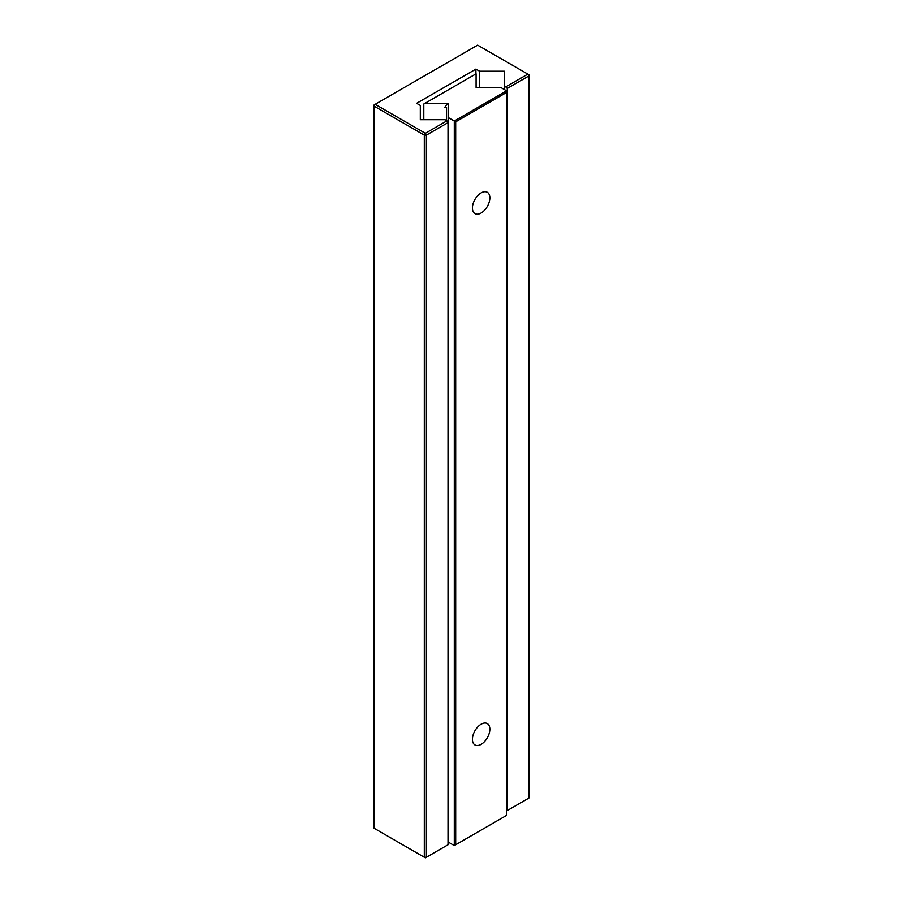 <?xml version="1.0" encoding="UTF-8"?>
<svg xmlns="http://www.w3.org/2000/svg" width="903" height="903" viewBox="0 0 903 903"><rect width="100%" height="100%" fill="white"/><g stroke="black" fill="none" stroke-linecap="round" stroke-linejoin="round"><path stroke-width="1.35" d="M448.012 122.639L448.012 844.768L426.397 857.252L424.308 857.252L424.308 135.111L374.113 106.136L374.113 104.929L375.163 104.319L374.113 106.136L374.113 828.265L425.358 857.85L426.397 857.252L426.397 135.111L425.358 133.305L375.163 104.319L477.642 45.15L527.837 74.136L528.887 75.942L528.887 798.071L507.272 810.555L507.272 88.426L504.303 85.492L504.303 71.224L479.572 71.224L475.904 69.102L416.644 103.314L420.313 105.437L420.313 119.704L445.032 119.704L446.974 120.821L425.358 133.305L424.308 135.111L426.397 135.111L448.012 122.639L446.974 120.821M504.303 89.521L504.303 85.492M507.272 810.555L506.583 810.962M506.233 86.609L527.837 74.136L528.887 74.735L528.887 75.942L507.272 88.426M479.572 87.512L479.572 71.224M475.904 73.933L475.904 69.102M506.583 90.831L454.288 121.025L448.52 117.695L448.52 842.239L454.288 845.569L506.583 815.386L506.583 90.831L500.815 87.512L476.084 87.512L476.084 73.82L424.816 103.427L447.538 103.427L444.694 107.446L446.556 107.446L445.1 106.881M448.52 117.695L448.52 103.427L447.538 103.427L448.52 104.816M454.288 845.569L454.288 121.025L455.688 121.826L506.583 92.445M455.688 844.768L455.688 121.826M489.844 197.904A12.326 7.111 120 0 0 487.293 192.271A12.326 7.111 120 0 0 474.967 199.382A12.326 7.111 120 0 0 474.967 213.616A12.326 7.111 120 0 0 484.471 210.309A12.326 7.111 120 0 0 489.844 197.904M489.844 729.24A12.326 7.111 120 0 0 487.293 723.596A12.326 7.111 120 0 0 474.967 730.719A12.326 7.111 120 0 0 474.967 744.952A12.326 7.111 120 0 0 484.471 741.645A12.326 7.111 120 0 0 489.844 729.24M423.609 119.704L423.609 104.116L424.816 103.427M423.8 119.704L423.8 104.014M446.556 120.584L446.556 107.446"/></g></svg>
